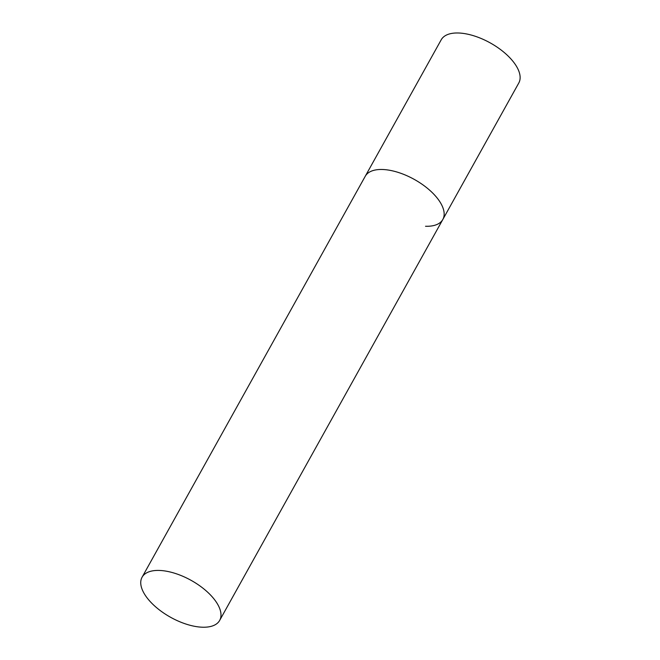 <?xml version="1.0" encoding="UTF-8"?>
<svg xmlns="http://www.w3.org/2000/svg" width="660" height="660" viewBox="0 0 660 660"><rect width="100%" height="100%" fill="white"/><g stroke="black" fill="none" stroke-linecap="round" stroke-linejoin="round"><path stroke-width="0.99" d="M142.073 577.228A44.401 21.128 -150.9 0 0 146.965 597.696A44.401 21.128 -150.9 0 0 186.986 624.385A44.401 21.128 -150.9 0 0 219.664 620.416A44.401 21.128 -150.9 0 0 214.764 599.957A44.401 21.128 -150.9 0 0 174.751 573.268A44.401 21.128 -150.9 0 0 142.073 577.228L441.21 39.79A44.401 21.128 29.1 0 1 458.518 33A44.401 21.128 29.1 0 1 503.72 52.082A44.401 21.128 29.1 0 1 518.801 82.978L442.827 219.475A44.401 21.128 -150.9 0 0 437.927 199.006A44.401 21.128 -150.9 0 0 397.914 172.318A44.401 21.128 -150.9 0 0 365.236 176.286A44.401 21.128 29.1 0 1 382.544 169.496A44.401 21.128 29.1 0 1 427.754 188.57A44.401 21.128 29.1 0 1 442.827 219.475A44.401 21.128 29.1 0 1 425.518 226.264M442.827 219.475L219.664 620.416"/></g></svg>
